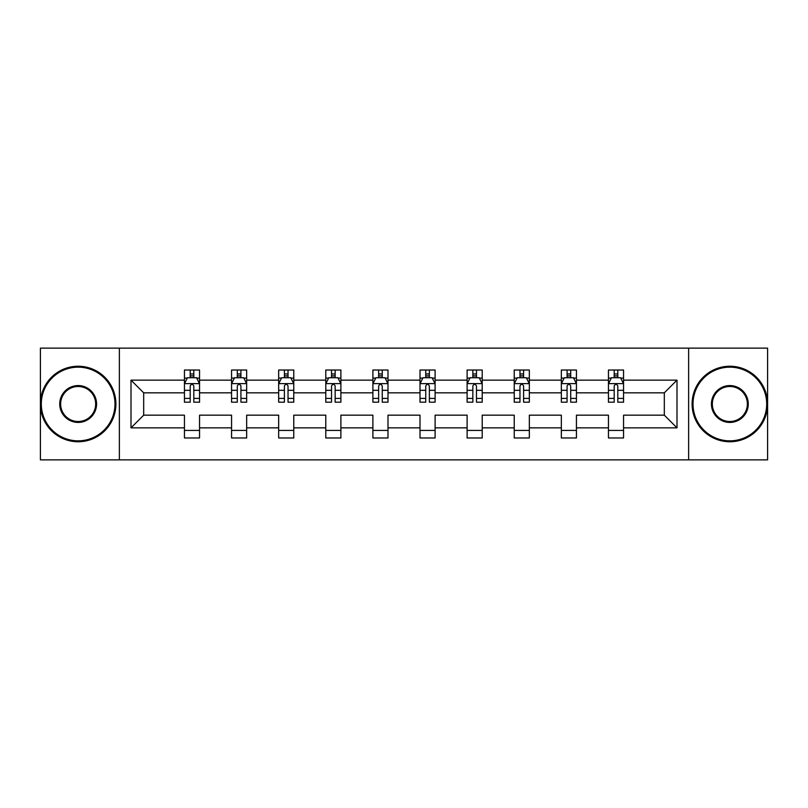 <?xml version="1.0" encoding="UTF-8"?>
<svg xmlns="http://www.w3.org/2000/svg" width="808" height="808" viewBox="0 0 808 808"><rect width="100%" height="100%" fill="white"/><g stroke="black" fill="none" stroke-linecap="round" stroke-linejoin="round"><path stroke-width="1.21" d="M688.628 348.127L40.4 348.127L40.4 459.873L767.6 459.873L767.6 348.127L688.628 348.127L688.628 459.873M623.554 427.856L623.554 415.171L664.317 415.171L677.003 427.856L623.554 427.856L623.554 437.976L608.454 437.976L608.454 427.856L576.437 427.856L576.437 437.976L561.338 437.976L561.338 427.856L529.331 427.856L529.331 437.976L514.231 437.976L514.231 427.856L482.214 427.856L482.214 437.976L467.115 437.976L467.115 427.856L435.108 427.856L435.108 437.976L420.009 437.976L420.009 427.856L387.991 427.856L387.991 437.976L372.892 437.976L372.892 427.856L340.885 427.856L340.885 437.976L325.786 437.976L325.786 427.856L293.769 427.856L293.769 437.976L278.669 437.976L278.669 427.856L246.662 427.856L246.662 437.976L231.563 437.976L231.563 427.856L199.546 427.856L199.546 437.976L184.446 437.976L184.446 427.856L130.997 427.856L130.997 380.144L184.446 380.144L184.446 370.024L199.546 370.024L199.546 380.144L231.563 380.144L231.563 370.024L246.662 370.024L246.662 380.144L278.669 380.144L278.669 370.024L293.769 370.024L293.769 380.144L325.786 380.144L325.786 370.024L340.885 370.024L340.885 380.144L372.892 380.144L372.892 370.024L387.991 370.024L387.991 380.144L420.009 380.144L420.009 370.024L435.108 370.024L435.108 380.144L467.115 380.144L467.115 370.024L482.214 370.024L482.214 380.144L514.231 380.144L514.231 370.024L529.331 370.024L529.331 380.144L561.338 380.144L561.338 370.024L576.437 370.024L576.437 380.144L608.454 380.144L608.454 370.024L623.554 370.024L623.554 380.144L677.003 380.144L677.003 427.856M119.372 459.873L119.372 348.127M608.454 380.144L608.454 392.829L576.437 392.829L576.437 380.144M576.437 427.856L576.437 415.171L608.454 415.171L608.454 427.856M561.338 380.144L561.338 392.829L529.331 392.829L529.331 380.144M529.331 427.856L529.331 415.171L561.338 415.171L561.338 427.856M514.231 380.144L514.231 392.829L482.214 392.829L482.214 380.144M482.214 427.856L482.214 415.171L514.231 415.171L514.231 427.856M467.115 380.144L467.115 392.829L435.108 392.829L435.108 380.144M435.108 427.856L435.108 415.171L467.115 415.171L467.115 427.856M420.009 380.144L420.009 392.829L387.991 392.829L387.991 380.144M387.991 427.856L387.991 415.171L420.009 415.171L420.009 427.856M372.892 380.144L372.892 392.829L340.885 392.829L340.885 380.144M340.885 427.856L340.885 415.171L372.892 415.171L372.892 427.856M325.786 380.144L325.786 392.829L293.769 392.829L293.769 380.144M293.769 427.856L293.769 415.171L325.786 415.171L325.786 427.856M278.669 380.144L278.669 392.829L246.662 392.829L246.662 380.144M246.662 427.856L246.662 415.171L278.669 415.171L278.669 427.856M231.563 380.144L231.563 392.829L199.546 392.829L199.546 380.144M199.546 427.856L199.546 415.171L231.563 415.171L231.563 427.856M184.446 380.144L184.446 392.829L143.683 392.829L143.683 415.171L184.446 415.171L184.446 427.856M130.997 380.144L143.683 392.829M664.317 415.171L664.317 392.829L623.554 392.829L623.554 380.144M614.191 377.578L617.807 377.578M567.075 377.578L570.7 377.578M519.968 377.578L523.594 377.578M472.852 377.578L476.478 377.578M425.745 377.578L429.371 377.578M378.629 377.578L382.255 377.578M331.522 377.578L335.148 377.578M284.406 377.578L288.032 377.578M237.299 377.578L240.925 377.578M190.193 377.578L193.809 377.578M184.446 430.422L199.546 430.422M231.563 430.422L246.662 430.422M278.669 430.422L293.769 430.422M325.786 430.422L340.885 430.422M372.892 430.422L387.991 430.422M420.009 430.422L435.108 430.422M467.115 430.422L482.214 430.422M514.231 430.422L529.331 430.422M561.338 430.422L576.437 430.422M608.454 430.422L623.554 430.422M143.683 415.171L130.997 427.856M677.003 380.144L664.317 392.829M193.809 373.952L190.193 373.952M187.294 378.094L184.446 378.094L184.446 370.024L190.193 370.024L190.193 377.73M184.446 398.405L184.446 402.192L190.193 402.192L190.193 398.405L184.446 398.405L184.446 392.829M199.546 392.829L199.546 402.192L193.809 402.192L193.809 386.032C192.607 383.709 191.395 383.709 190.193 386.032L190.193 398.405M196.708 378.094L199.546 378.094L199.546 370.024L196.829 370.024M199.546 383.77L196.526 377.73L187.466 377.73L184.446 383.77M193.809 377.73L193.809 370.024L199.546 370.024M187.173 370.024L184.446 370.024M78.154 367.155A36.845 36.845 0 0 0 41.309 404A36.845 36.845 0 0 0 78.154 440.845A36.845 36.845 0 0 0 114.989 404A36.845 36.845 0 0 0 78.154 367.155M78.154 441.754A37.754 37.754 0 0 1 40.4 404A37.754 37.754 0 0 1 78.154 366.246A37.754 37.754 0 0 1 115.898 404A37.754 37.754 0 0 1 78.154 441.754M78.154 385.578A18.422 18.422 0 0 1 96.566 404A18.422 18.422 0 0 1 78.154 422.422A18.422 18.422 0 0 1 59.731 404A18.422 18.422 0 0 1 78.154 385.578M78.154 421.513A17.513 17.513 0 0 0 95.667 404A17.513 17.513 0 0 0 78.154 386.487A17.513 17.513 0 0 0 60.63 404A17.513 17.513 0 0 0 78.154 421.513M729.846 367.155A36.845 36.845 0 0 0 693.011 404A36.845 36.845 0 0 0 729.846 440.845A36.845 36.845 0 0 0 766.691 404A36.845 36.845 0 0 0 729.846 367.155M729.846 441.754A37.754 37.754 0 0 1 692.102 404A37.754 37.754 0 0 1 729.846 366.246A37.754 37.754 0 0 1 767.6 404A37.754 37.754 0 0 1 729.846 441.754M729.846 385.578A18.422 18.422 0 0 1 748.269 404A18.422 18.422 0 0 1 729.846 422.422A18.422 18.422 0 0 1 711.434 404A18.422 18.422 0 0 1 729.846 385.578M729.846 421.513A17.513 17.513 0 0 0 747.37 404A17.513 17.513 0 0 0 729.846 386.487A17.513 17.513 0 0 0 712.333 404A17.513 17.513 0 0 0 729.846 421.513M240.925 373.952L237.299 373.952M234.401 378.094L231.563 378.094L231.563 370.024L237.299 370.024L237.299 377.73M231.563 398.405L231.563 402.192L237.299 402.192L237.299 398.405L231.563 398.405L231.563 392.829M246.662 392.829L246.662 402.192L240.925 402.192L240.925 386.032C239.713 383.709 238.512 383.709 237.299 386.032L237.299 398.405M243.824 378.094L246.662 378.094L246.662 370.024L243.945 370.024M246.662 383.77L243.642 377.73L234.583 377.73L231.563 383.77M240.925 377.73L240.925 370.024L246.662 370.024M234.28 370.024L231.563 370.024M288.032 373.952L284.406 373.952M281.507 378.094L278.669 378.094L278.669 370.024L284.406 370.024L284.406 377.73M278.669 398.405L278.669 402.192L284.406 402.192L284.406 398.405L278.669 398.405L278.669 392.829M293.769 392.829L293.769 402.192L288.032 402.192L288.032 386.032C286.83 383.709 285.618 383.709 284.406 386.032L284.406 398.405M290.93 378.094L293.769 378.094L293.769 370.024L291.052 370.024M293.769 383.77L290.749 377.73L281.689 377.73L278.669 383.77M288.032 377.73L288.032 370.024L293.769 370.024M281.386 370.024L278.669 370.024M335.148 373.952L331.522 373.952M328.624 378.094L325.786 378.094L325.786 370.024L331.522 370.024L331.522 377.73M325.786 398.405L325.786 402.192L331.522 402.192L331.522 398.405L325.786 398.405L325.786 392.829M340.885 392.829L340.885 402.192L335.148 402.192L335.148 386.032C333.936 383.709 332.734 383.709 331.522 386.032L331.522 398.405M338.047 378.094L340.885 378.094L340.885 370.024L338.168 370.024M340.885 383.77L337.865 377.73L328.805 377.73L325.786 383.77M335.148 377.73L335.148 370.024L340.885 370.024M328.502 370.024L325.786 370.024M382.255 373.952L378.629 373.952M375.73 378.094L372.892 378.094L372.892 370.024L378.629 370.024L378.629 377.73M372.892 398.405L372.892 402.192L378.629 402.192L378.629 398.405L372.892 398.405L372.892 392.829M387.991 392.829L387.991 402.192L382.255 402.192L382.255 386.032C381.053 383.709 379.841 383.709 378.629 386.032L378.629 398.405M385.153 378.094L387.991 378.094L387.991 370.024L385.275 370.024M387.991 383.77L384.972 377.73L375.912 377.73L372.892 383.77M382.255 377.73L382.255 370.024L387.991 370.024M375.609 370.024L372.892 370.024M429.371 373.952L425.745 373.952M422.847 378.094L420.009 378.094L420.009 370.024L425.745 370.024L425.745 377.73M420.009 398.405L420.009 402.192L425.745 402.192L425.745 398.405L420.009 398.405L420.009 392.829M435.108 392.829L435.108 402.192L429.371 402.192L429.371 386.032C428.159 383.709 426.957 383.709 425.745 386.032L425.745 398.405M432.27 378.094L435.108 378.094L435.108 370.024L432.391 370.024M435.108 383.77L432.088 377.73L423.028 377.73L420.009 383.77M429.371 377.73L429.371 370.024L435.108 370.024M422.725 370.024L420.009 370.024M476.478 373.952L472.852 373.952M469.953 378.094L467.115 378.094L467.115 370.024L472.852 370.024L472.852 377.73M467.115 398.405L467.115 402.192L472.852 402.192L472.852 398.405L467.115 398.405L467.115 392.829M482.214 392.829L482.214 402.192L476.478 402.192L476.478 386.032C475.276 383.709 474.064 383.709 472.852 386.032L472.852 398.405M479.376 378.094L482.214 378.094L482.214 370.024L479.498 370.024M482.214 383.77L479.195 377.73L470.135 377.73L467.115 383.77M476.478 377.73L476.478 370.024L482.214 370.024M469.832 370.024L467.115 370.024M523.594 373.952L519.968 373.952M517.069 378.094L514.231 378.094L514.231 370.024L519.968 370.024L519.968 377.73M514.231 398.405L514.231 402.192L519.968 402.192L519.968 398.405L514.231 398.405L514.231 392.829M529.331 392.829L529.331 402.192L523.594 402.192L523.594 386.032C522.382 383.709 521.17 383.709 519.968 386.032L519.968 398.405M526.493 378.094L529.331 378.094L529.331 370.024L526.614 370.024M529.331 383.77L526.311 377.73L517.251 377.73L514.231 383.77M523.594 377.73L523.594 370.024L529.331 370.024M516.948 370.024L514.231 370.024M570.7 373.952L567.075 373.952M564.176 378.094L561.338 378.094L561.338 370.024L567.075 370.024L567.075 377.73M561.338 398.405L561.338 402.192L567.075 402.192L567.075 398.405L561.338 398.405L561.338 392.829M576.437 392.829L576.437 402.192L570.7 402.192L570.7 386.032C569.499 383.709 568.287 383.709 567.075 386.032L567.075 398.405M573.599 378.094L576.437 378.094L576.437 370.024L573.72 370.024M576.437 383.77L573.417 377.73L564.358 377.73L561.338 383.77M570.7 377.73L570.7 370.024L576.437 370.024M564.055 370.024L561.338 370.024M617.807 373.952L614.191 373.952M611.292 378.094L608.454 378.094L608.454 370.024L614.191 370.024L614.191 377.73M608.454 398.405L608.454 402.192L614.191 402.192L614.191 398.405L608.454 398.405L608.454 392.829M623.554 392.829L623.554 402.192L617.807 402.192L617.807 386.032C616.605 383.709 615.393 383.709 614.191 386.032L614.191 398.405M620.706 378.094L623.554 378.094L623.554 370.024L620.827 370.024M623.554 383.77L620.534 377.73L611.474 377.73L608.454 383.77M617.807 377.73L617.807 370.024L623.554 370.024M611.171 370.024L608.454 370.024M199.475 383.618L184.527 383.618M199.546 398.405L193.809 398.405M190.193 390.304L184.446 390.304M199.546 390.304L193.809 390.304M193.809 375.871L190.193 375.871M246.581 383.618L231.633 383.618M246.662 398.405L240.925 398.405M237.299 390.304L231.563 390.304M246.662 390.304L240.925 390.304M240.925 375.871L237.299 375.871M293.698 383.618L278.75 383.618M293.769 398.405L288.032 398.405M284.406 390.304L278.669 390.304M293.769 390.304L288.032 390.304M288.032 375.871L284.406 375.871M340.804 383.618L325.856 383.618M340.885 398.405L335.148 398.405M331.522 390.304L325.786 390.304M340.885 390.304L335.148 390.304M335.148 375.871L331.522 375.871M387.921 383.618L372.973 383.618M387.991 398.405L382.255 398.405M378.629 390.304L372.892 390.304M387.991 390.304L382.255 390.304M382.255 375.871L378.629 375.871M435.027 383.618L420.079 383.618M435.108 398.405L429.371 398.405M425.745 390.304L420.009 390.304M435.108 390.304L429.371 390.304M429.371 375.871L425.745 375.871M482.144 383.618L467.196 383.618M482.214 398.405L476.478 398.405M472.852 390.304L467.115 390.304M482.214 390.304L476.478 390.304M476.478 375.871L472.852 375.871M529.25 383.618L514.302 383.618M529.331 398.405L523.594 398.405M519.968 390.304L514.231 390.304M529.331 390.304L523.594 390.304M523.594 375.871L519.968 375.871M576.367 383.618L561.419 383.618M576.437 398.405L570.7 398.405M567.075 390.304L561.338 390.304M576.437 390.304L570.7 390.304M570.7 375.871L567.075 375.871M623.473 383.618L608.525 383.618M623.554 398.405L617.807 398.405M614.191 390.304L608.454 390.304M623.554 390.304L617.807 390.304M617.807 375.871L614.191 375.871"/></g></svg>
